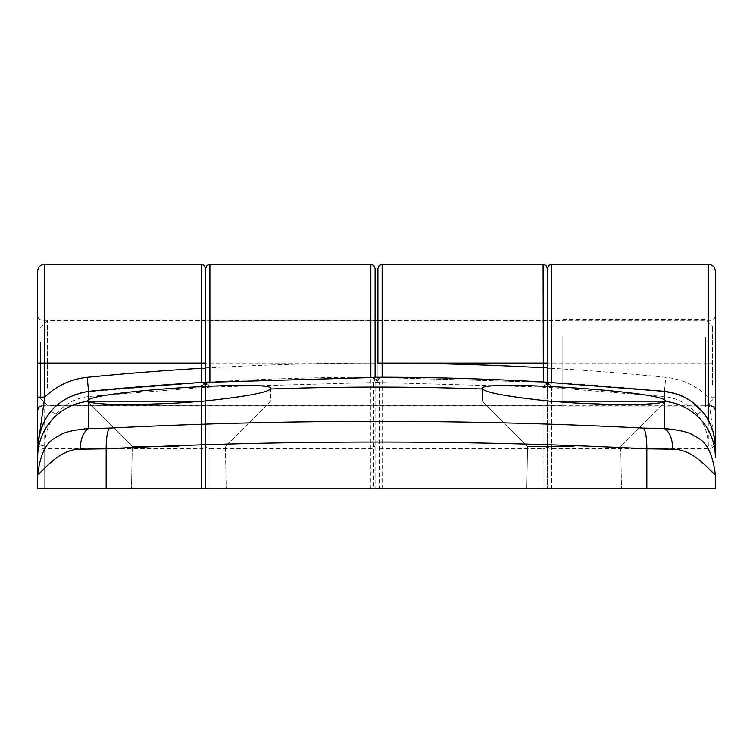 <?xml version="1.0" encoding="UTF-8"?>
<svg xmlns="http://www.w3.org/2000/svg" width="753" height="753" viewBox="0 0 753 753"><rect width="100%" height="100%" fill="white"/><g stroke="black" fill="none" stroke-linecap="round" stroke-linejoin="round"><path stroke-width="0.56" stroke-dasharray="3.77 2.82" d="M178.838 488.744L131.502 488.744L178.838 488.744M178.838 446.388L132.246 446.388L178.838 446.388M106.145 488.744L106.145 448.835C195.846 444.279 285.971 442.02 376.5 442.058C466.86 442.02 556.985 444.279 646.855 448.835L672.871 449.212C694.953 449.221 710.898 472.677 715.35 474.625C710.691 438.312 696.883 438.82 692.816 434.858C687.348 431.817 677.86 429.718 664.372 428.561L643.542 428.128C645.679 431.177 646.789 438.077 646.855 448.835L646.855 488.744L37.65 488.744L44.709 488.744L37.65 488.744L37.65 474.625C42.394 472.451 57.793 449.39 80.129 449.212L106.145 448.835C106.211 438.077 107.321 431.177 109.458 428.128L88.628 428.561L88.581 401.97C100.855 405.039 130.937 405.368 178.838 402.959L203.112 401.208L270.609 401.208L87.066 401.208L88.581 399.787L88.581 391.391L209.654 381.997L206.51 383.654L205.663 385.922L205.663 488.744L201.428 488.744L205.663 488.744L205.663 368.302M88.581 401.97L87.367 401.443A56.475 56.306 -0 0 0 37.65 457.344L37.65 474.625C42.309 438.312 56.117 438.82 60.184 434.858C65.652 431.817 75.131 429.718 88.628 428.561C83.442 431.667 80.609 438.547 80.129 449.212M574.163 488.744L621.498 488.744L574.163 488.744M375.088 381.366L375.088 488.744L375.088 381.366A4.236 1.167 180 0 0 379.324 382.533L379.324 488.744L205.663 488.744L209.899 488.744L209.899 387.56A4.236 1.167 180 0 1 205.663 386.393L205.663 385.922A4.236 1.355 180 0 1 201.437 387.287L203.263 384.228L209.654 381.997L209.899 264.256M44.709 445.635L44.709 488.744L201.428 488.744L201.428 387.607L89.278 396.473C75.837 398.026 64.796 403.872 56.155 413.999C48.634 423.252 44.813 433.794 44.709 445.635A7.059 1.948 180 0 0 37.65 447.574L37.65 457.344M646.855 488.744L543.101 488.744L547.337 488.744L547.337 367.812M379.324 488.744L543.101 488.744L543.101 387.56A4.236 1.167 180 0 0 547.337 386.393L547.337 488.744L551.572 488.744L551.572 387.607L663.722 396.473C677.163 398.026 688.204 403.872 696.845 413.999C704.366 423.252 708.187 433.794 708.291 445.635A7.059 1.948 180 0 1 715.35 447.574C715.228 434.048 710.87 422 702.267 411.43L696.845 413.999M574.163 446.388L527.571 446.388L574.163 446.388M370.853 264.256L370.843 377.225A4.236 4.236 180 0 1 374.627 379.54L375.088 381.291L374.627 379.54L370.843 377.262L551.827 382.496A2935.269 2935.269 0 0 1 664.419 391.372L664.419 399.787L665.934 401.208L482.391 401.208L549.888 401.208L574.163 402.959C622.072 405.368 652.164 405.039 664.419 401.97L664.372 428.561C669.558 431.667 672.391 438.547 672.871 449.212M715.35 442.566L715.35 271.315M664.419 401.97L665.934 401.208L620.754 446.388L621.498 488.744L620.754 446.388L665.633 401.443A56.475 56.306 -0 0 1 715.35 457.344L715.35 447.574C712.705 415.797 695.725 397.057 664.419 391.372L665.803 377.328A2949.388 2949.388 0 0 0 551.572 368.302L551.572 264.256M715.35 474.625L715.35 488.744L551.572 488.744L551.572 382.477M205.663 268.492L205.663 363.087L205.663 320.383L375.088 320.383L375.088 363.087L375.088 268.492M547.337 382.232L547.346 386.176A4.236 1.167 3.2 0 1 547.346 386.185L547.346 386.185A4.236 1.167 3.2 0 1 543.111 387.108L379.324 382.533M715.35 316.147L714.089 319.159L711.114 320.383L711.114 363.087L711.114 320.383L547.337 320.383L547.337 405.792L547.337 320.383L547.337 363.087L708.291 363.087L708.291 397.16C696.45 385.743 682.284 379.136 665.803 377.328M664.419 399.787C650.62 390.205 472.583 379.747 482.457 389.028C486.447 392.812 508.924 396.878 549.888 401.208L482.391 401.208L549.888 401.208M482.391 388.755L482.391 401.208L527.571 446.388L526.827 488.744L527.571 446.388L482.391 401.208L482.457 389.028A2925.386 2925.386 0 0 0 270.543 389.028L270.609 401.208L203.112 401.208C243.972 396.887 266.449 392.831 270.543 389.028C280.558 379.757 102.342 390.205 88.581 399.787M643.542 428.128C464.545 419.12 286.526 419.12 109.458 428.128M56.155 413.999L50.733 411.43C42.13 422 37.772 434.048 37.65 447.574C38.196 432.909 42.554 420.861 50.733 411.43C60.588 399.862 73.21 393.179 88.581 391.391L89.278 396.473M543.101 387.56L545.247 384.002L551.827 382.496L551.572 368.302L547.337 368.302M715.35 397.16L708.291 397.16L715.35 447.574M370.853 488.744L370.853 377.262L551.77 382.486L548.476 383.795L547.346 386.176L548.476 383.804A4.236 2.673 43.1 0 1 548.476 383.804A4.236 2.673 43.1 0 1 545.247 384.002M203.263 384.228A4.236 2.73 -143 0 0 206.51 383.654A4.236 4.236 180 0 1 209.654 381.969A2935.269 2935.269 0 0 1 370.843 377.225L378.401 380.133L379.324 382.373A4.236 1.167 178.9 0 1 375.088 381.291M56.127 405.792L67.431 397.819L77.408 393.65L83.545 392.125L209.654 381.997M205.663 386.44A4.236 1.167 180 0 1 201.428 387.607L201.437 387.287M205.663 367.812L209.899 367.812A2949.388 2949.388 0 0 1 370.853 363.106L205.663 363.087L205.663 405.792L205.663 363.087M209.598 382.006L206.51 383.654L205.663 385.922M370.909 377.262L373.883 378.505L374.627 379.54A4.236 2.325 153 0 0 378.401 380.133M377.912 268.492L377.912 381.366A4.236 1.167 180 0 1 373.676 382.533L373.676 488.744L543.101 488.744L543.101 448.675L382.148 448.675L382.148 264.256M44.709 264.256L44.709 488.744L201.428 488.744L201.428 264.256M373.676 488.744L209.899 488.744L209.899 448.675L370.853 448.675A4.236 3.671 -0 0 0 375.088 445.014M203.112 401.208L270.609 401.208L225.429 446.388L226.173 488.744L225.429 446.388L270.609 401.208L270.609 388.755M37.65 397.16L37.65 442.566A7.059 6.118 0 0 0 44.709 448.675L201.428 448.675A4.236 3.671 0 0 0 205.663 445.014A4.236 3.671 0 0 0 209.899 448.675L209.899 381.987M37.65 271.315L37.65 363.087M377.912 381.366L377.912 363.087M205.663 382.232L205.654 386.176A4.236 1.167 -3.2 0 0 205.654 386.185L205.654 386.185A4.236 1.167 -3.2 0 0 209.889 387.108L373.676 382.533M382.157 377.262L374.599 380.133L373.676 382.373A4.236 1.167 -178.9 0 0 377.912 381.291L378.373 379.54L382.157 377.262M209.899 387.56L207.753 384.002L201.173 382.496L204.524 383.795L205.654 386.176L204.524 383.804A4.236 2.673 -43.1 0 0 204.524 383.804A4.236 2.673 -43.1 0 0 207.753 384.002M551.563 387.287L549.737 384.228L543.346 381.997L546.49 383.654L547.337 385.922A4.236 1.355 180 0 0 551.563 387.287L551.572 387.607A4.236 1.167 180 0 1 547.337 386.44M549.737 384.228A4.236 2.73 143 0 1 546.49 383.654L546.49 383.654A4.236 4.236 180 0 0 543.864 382.025M377.912 381.291L378.373 379.54A4.236 2.325 -153 0 1 374.599 380.133M40.474 342.267L40.474 398.384L40.474 342.267M47.533 388.077L47.533 320.731L47.533 388.077M712.526 384.745L712.526 326.378L712.526 384.745M705.467 337.269L705.467 406.855L705.467 337.269M562.868 338.097L562.868 405.443L562.868 338.097M562.868 337.269L562.868 406.855L562.868 337.269M708.291 445.635L708.291 420.24M543.101 264.256L543.101 448.675A4.236 3.671 0 0 0 547.337 445.014A4.236 3.671 0 0 0 551.572 448.675L708.291 448.675A7.059 6.118 -0 0 0 715.218 443.733M711.114 363.087L711.114 405.792L711.114 363.087M370.853 363.087L375.088 363.087L370.853 363.106M551.827 382.496L551.827 382.458A4.236 4.236 180 0 0 548.476 383.795L551.761 382.486M708.291 264.256L708.291 363.087L715.35 363.087M41.886 363.087L41.886 320.383L41.886 363.087M382.148 488.744L382.148 448.675A4.236 3.671 0 0 1 377.912 445.014M664.41 391.391L663.722 396.473M201.239 382.486L204.524 383.804A4.236 4.236 180 0 0 201.7 382.458M381.573 377.262A4.236 4.236 180 0 0 378.373 379.54L379.117 378.505L382.091 377.262M132.246 446.388L131.502 488.744L132.246 446.388L87.066 401.208L132.246 446.388M41.886 405.792L375.088 405.792M377.912 405.792L711.114 405.792M53.952 407.881L50.733 411.43M205.663 320.383L41.886 320.383L38.911 319.159L37.65 316.147M547.337 320.383L377.912 320.383M374.166 377.262L208.459 382.072M552.693 382.543L655.797 390.562M683.404 396.718L684.722 397.377M543.402 382.006L546.49 383.654L547.337 385.922M40.474 398.384L47.533 405.443L562.868 405.443M712.526 399.796L705.467 406.855L562.868 406.855M562.868 319.319L705.467 319.319L712.526 326.378M40.474 327.79L47.533 320.731L375.088 320.731M377.912 320.731L562.868 320.731"/><path stroke-width="1.13" d="M672.871 449.212C672.391 438.547 669.558 431.667 664.372 428.561C677.869 429.718 687.348 431.817 692.816 434.858C696.883 438.82 710.691 438.312 715.35 474.625C710.606 472.451 695.207 449.39 672.871 449.212L646.855 448.835C646.789 438.077 645.679 431.177 643.542 428.128L664.372 428.561L664.419 401.97L665.633 401.443A56.475 56.306 0 0 1 715.35 457.344L715.35 447.574C714.804 432.909 710.446 420.861 702.267 411.43C692.412 399.862 679.79 393.179 664.419 391.391L543.346 381.997L543.101 264.256L546.076 265.47L547.337 268.492L547.337 320.383M708.291 420.24L708.291 264.256C712.536 264.632 714.889 266.986 715.35 271.315L715.35 442.566A7.059 6.118 -0 0 1 715.218 443.733M370.853 377.262L370.853 264.256L373.827 265.47L375.088 268.492L375.088 377.262L375.088 320.383M543.101 264.256L382.148 264.256L382.148 363.087L547.337 363.087L547.337 367.812L547.337 268.492L548.598 265.47L551.572 264.256L551.572 382.477M547.337 382.232L547.337 367.812L543.101 367.812A2949.388 2949.388 0 0 0 382.148 363.106L382.157 377.262L201.173 382.496L201.428 368.302L205.663 368.302L205.663 268.492L205.663 382.232M37.65 442.566L37.65 363.087L37.65 397.16L44.709 397.16C56.55 385.743 70.716 379.136 87.197 377.328A2949.388 2949.388 0 0 1 201.428 368.302L201.428 264.256L204.402 265.47L205.663 268.492L205.663 320.383M664.419 401.97C652.145 405.039 622.063 405.368 574.163 402.959L549.888 401.208L665.934 401.208L664.419 399.787L664.41 391.391L675.592 393.65L683.404 396.718M646.855 488.744L646.855 448.835C557.154 444.279 467.029 442.02 376.5 442.058C286.14 442.02 196.015 444.279 106.145 448.835L80.129 449.212C58.047 449.221 42.102 472.677 37.65 474.625C42.309 438.312 56.117 438.82 60.184 434.858C65.652 431.817 75.14 429.718 88.628 428.561L109.458 428.128C107.321 431.177 106.211 438.077 106.145 448.835L106.145 488.744L715.35 488.744L715.35 474.625M106.145 488.744L37.65 488.744L37.65 447.574C40.295 415.797 57.275 397.057 88.581 391.372L88.581 399.787C102.38 390.205 280.417 379.747 270.543 389.028C266.553 392.812 244.076 396.878 203.112 401.208L178.838 402.959C130.928 405.368 100.836 405.039 88.581 401.97L88.628 428.561C83.442 431.667 80.609 438.547 80.129 449.212M88.581 399.787L87.066 401.208L203.112 401.208M37.65 447.574L44.709 397.16L44.709 363.087L37.65 363.087L37.65 271.315C38.111 266.986 40.464 264.632 44.709 264.256L44.709 363.087L205.663 363.087M377.912 363.106L382.148 363.106L377.912 363.087L377.912 268.492L379.173 265.47L382.148 264.256M270.609 388.755L270.543 389.028A2925.386 2925.386 0 0 1 482.457 389.028L482.391 388.755M549.888 401.208C509.028 396.887 486.551 392.831 482.457 389.028C472.442 379.757 650.658 390.205 664.419 399.787M109.458 428.128C288.455 419.12 466.474 419.12 643.542 428.128M37.65 457.344A56.475 56.306 0 0 1 87.367 401.443L88.581 401.97M382.157 377.262L374.166 377.262M208.459 382.072L201.173 382.496A2935.269 2935.269 0 0 0 88.581 391.372L87.197 377.328M552.693 382.543L543.346 381.997M370.853 264.256L209.899 264.256L209.899 381.987M543.864 382.025A4.236 4.236 180 0 0 543.346 381.969A2935.269 2935.269 0 0 0 382.157 377.225A4.236 4.236 180 0 0 381.573 377.262M201.173 382.496L201.173 382.458A4.236 4.236 180 0 1 201.7 382.458M708.291 264.256L551.572 264.256M56.127 405.792L53.952 407.881M209.899 264.256L206.924 265.47L205.663 268.492M711.114 405.792L714.089 407.015L715.35 410.027M44.709 264.256L201.428 264.256M655.797 390.562L664.41 391.391M684.722 397.377L690.972 401.114L702.267 411.43M41.886 405.792L38.911 407.015L37.65 410.027M375.088 320.731L377.912 320.731"/></g></svg>
